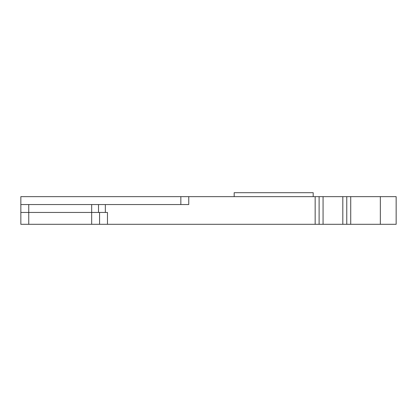 <?xml version="1.0" encoding="UTF-8"?>
<svg xmlns="http://www.w3.org/2000/svg" width="417" height="417" viewBox="0 0 417 417"><rect width="100%" height="100%" fill="white"/><g stroke="black" fill="none" stroke-linecap="round" stroke-linejoin="round"><path stroke-width="0.63" d="M180.848 196.647L20.85 196.647L20.85 204.549L28.752 204.549L28.752 212.451L91.667 212.451L91.667 204.549L188.75 204.549L188.75 196.647L180.848 196.647L180.848 204.549M315.163 196.647L323.066 196.647L323.066 224.304L315.163 224.304L315.163 196.647L188.75 196.647M323.066 196.647L350.718 196.647L350.718 224.304L342.816 224.304L342.816 196.647M380.346 196.647L396.15 196.647L396.15 224.304L380.346 224.304L380.346 196.647L350.718 196.647M315.163 224.304L107.471 224.304L107.471 212.451L91.667 212.451L91.667 224.304L99.569 224.304L99.569 212.451M91.667 224.304L28.752 224.304L28.752 212.451L20.85 212.451L20.85 204.549M380.346 224.304L350.718 224.304M28.752 224.304L20.85 224.304L20.85 212.451M323.066 224.304L342.816 224.304M107.471 224.304L99.569 224.304M91.667 204.549L28.752 204.549M319.114 196.647L319.114 224.304M346.767 224.304L346.767 196.647M234.177 196.647L234.177 192.696L313.188 192.696L313.188 196.647M105.35 204.549L105.35 212.451M98.511 212.451L98.511 204.549"/></g></svg>
